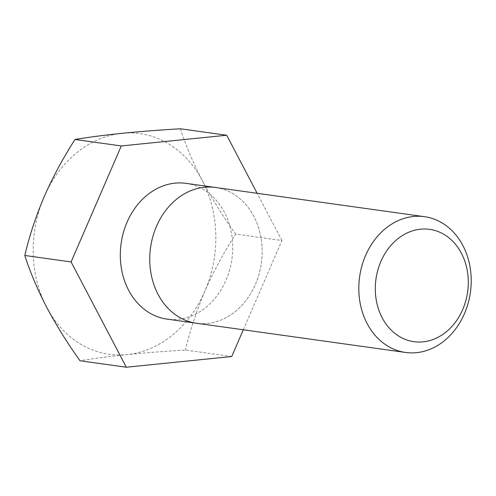 <?xml version="1.0" encoding="UTF-8"?>
<svg xmlns="http://www.w3.org/2000/svg" width="496" height="496" viewBox="0 0 496 496"><rect width="100%" height="100%" fill="white"/><g stroke="black" fill="none" stroke-linecap="round" stroke-linejoin="round"><path stroke-width="0.37" stroke-dasharray="2.48 1.86" d="M215.828 187.519A68.547 55.93 -82 0 1 255.372 284.45A68.541 55.93 -82 0 1 196.459 323.231M215.438 187.469A68.541 55.93 -82 0 1 255.372 284.45A68.547 55.93 -82 0 1 196.85 323.287M186 183.353A68.547 55.93 -82 0 1 225.94 280.339A68.547 55.93 -82 0 1 167.028 319.12M231.731 356.525L185.43 350.052C164.573 351.292 145.105 352.811 127.026 354.609C109.207 356.457 93.539 358.503 80.017 360.759M243.307 329.778L281.926 240.529L235.625 234.062C223.733 252.569 213.472 271.641 204.829 291.257C196.391 311.166 189.925 330.764 185.43 350.052M180.408 128.774C185.771 145.452 193.074 162.731 202.318 180.618C211.885 198.592 222.989 216.405 235.625 234.062M281.926 240.529L257.157 193.297M122.004 133.325A111.383 90.886 98 0 0 44.2 196.676A111.383 90.886 98 0 0 46.711 307.315A111.383 90.886 98 0 0 127.026 354.609A111.383 90.886 -82 0 0 204.829 291.257A111.383 90.886 98 0 0 202.318 180.618A111.383 90.886 98 0 0 122.004 133.325"/><path stroke-width="0.74" d="M462.681 309.597A56.711 46.277 -82 0 1 399.658 336.666A56.711 46.277 -82 0 1 380.897 261.442A56.711 46.277 -82 0 1 443.92 234.372A56.711 46.277 -82 0 1 462.681 309.597M464.436 313.677A68.541 55.93 -82 0 1 405.53 352.458A68.541 55.93 -82 0 1 365.595 255.471A68.541 55.93 -82 0 1 424.502 216.69A68.541 55.93 -82 0 1 464.436 313.677M196.85 323.287A68.547 55.93 -82 0 1 196.459 323.237A68.541 55.93 -82 0 1 156.525 226.25A68.547 55.93 -82 0 1 215.438 187.463A68.547 55.93 -82 0 1 215.828 187.519M196.459 323.237A68.547 55.93 -82 0 1 156.525 226.244A68.541 55.93 -82 0 1 215.438 187.469L186 183.353A68.547 55.93 -82 0 0 127.088 222.134A68.547 55.93 -82 0 0 167.028 319.12L405.53 352.458M121.297 145.948L71.102 261.938L126.319 367.226L80.017 360.759C67.357 343.058 56.253 325.246 46.711 307.315C37.454 289.391 30.151 272.106 24.8 255.471C29.301 236.177 35.768 216.585 44.2 196.676C52.843 177.053 63.11 157.988 74.995 139.475C88.555 137.218 104.228 135.166 122.004 133.325C140.126 131.521 159.594 130.008 180.408 128.774L226.709 135.241L121.297 145.948L74.995 139.475M71.102 261.938L24.8 255.471M126.319 367.226L231.731 356.525L243.307 329.778M257.157 193.297L226.709 135.241M424.502 216.69L215.438 187.469"/></g></svg>
